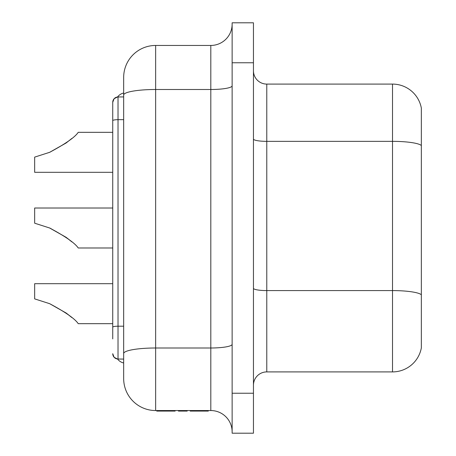 <?xml version="1.0" encoding="UTF-8"?>
<svg xmlns="http://www.w3.org/2000/svg" width="456" height="456" viewBox="0 0 456 456"><rect width="100%" height="100%" fill="white"/><g stroke="black" fill="none" stroke-linecap="round" stroke-linejoin="round"><path stroke-width="0.68" d="M123.667 378.571A31.977 31.977 0 0 0 155.644 410.548A31.977 31.977 0 0 1 123.667 378.571L123.667 95.047A31.977 5.552 0 0 1 155.644 89.496L155.644 410.548L210.809 410.548A21.318 21.318 0 0 1 232.132 431.866A21.318 21.318 0 0 0 210.809 410.548L210.809 347.996A21.318 3.699 180 0 0 232.132 344.291M112.74 338.905L112.74 102.298A5.329 5.329 0 0 1 118.024 96.968A5.329 5.329 0 0 0 112.74 102.298A5.329 5.329 0 0 1 118.024 96.968L117.54 96.974A10.659 10.659 0 0 1 123.667 93.018L123.667 96.917L123.667 93.018M117.54 359.026L114.12 357.299L112.74 353.725A5.329 5.329 0 0 0 118.024 359.032L117.54 359.026A10.659 10.659 0 0 0 123.667 362.982M253.45 385.229A13.327 13.327 0 0 1 266.777 371.908L392.513 371.908A29.315 29.315 0 0 0 421.338 347.922L421.338 282.241M66.166 313.038L71.871 317.57L66.137 313.015L70.002 316.008L66.137 313.015L49.653 303.685C65.419 312.109 74.949 318.772 78.232 323.669C75.006 318.818 65.482 312.155 49.653 303.685L34.662 298.885L49.653 303.685L66.137 313.015L49.653 303.685M50.074 228.182L66.137 237.331L49.653 228C65.419 236.425 74.949 243.088 78.232 247.984C75.006 243.133 65.482 236.47 49.653 228L34.662 223.201L49.653 228L66.137 237.331L49.653 228L66.137 237.331L49.653 228L66.137 237.331L71.871 241.885L66.166 237.354M66.137 237.331L50.274 228.268L66.137 237.331L50.274 228.268L66.137 237.331L70.002 240.323M49.812 152.247L66.137 142.984L49.653 152.315C65.419 143.891 74.949 137.227 78.232 132.331C75.006 137.182 65.482 143.845 49.653 152.315L34.662 157.115L49.653 152.315L66.137 142.984L49.932 152.196L66.137 142.984L49.932 152.196L66.137 142.984L49.932 152.196L66.137 142.984L49.932 152.196L66.137 142.984L49.932 152.196L66.137 142.984L49.932 152.196L66.137 142.984L49.932 152.196L66.137 142.984L49.932 152.196L66.137 142.984L71.871 138.43L66.166 142.962M34.662 157.115L34.662 172.305L112.74 172.305M71.871 138.43L70.013 139.981M112.74 200.019L112.74 198.542M112.74 353.702A5.329 5.329 0 0 0 118.024 359.032L123.667 359.083M112.74 120.646A5.329 0.969 0 0 1 118.024 119.671L118.024 96.968L123.667 96.917M112.74 102.298L114.12 98.701L117.54 96.974M112.74 338.198L112.74 332.88M112.74 332.783L112.74 316.766M112.74 303.685L112.74 316.253M66.137 142.984L49.653 152.315L66.137 142.984M112.74 208.016L34.662 208.016L34.662 223.201M71.871 241.885L70.013 240.335L71.871 241.885M112.74 283.695L34.662 283.695L34.662 298.885M71.871 317.57L70.013 316.019M66.137 313.015L70.002 316.008L66.137 313.015M123.667 95.047L123.667 77.429A31.977 31.977 0 0 1 155.644 45.452L210.809 45.452A21.318 21.318 0 0 0 232.132 24.134M253.45 139.034A13.327 2.314 180 0 0 266.777 141.349L266.777 84.092A13.327 13.327 0 0 1 253.45 70.771A13.327 13.327 0 0 0 266.777 84.092L392.513 84.092A29.315 29.315 0 0 1 421.338 108.078L421.338 294.753A29.315 5.09 0 0 0 392.513 290.586L392.513 371.908M253.45 433.2L232.132 433.2L232.132 22.8L253.45 22.8L253.45 433.2M199.665 410.548L199.665 411.078L190.192 411.078L190.192 410.548M199.665 411.078L208.306 411.078L208.306 410.548M165.659 410.548L165.659 411.078L175.132 411.078L175.132 410.548M165.659 411.078L156.75 411.078L156.75 410.548M187.194 410.548L187.194 411.078L180.701 411.078L180.701 410.548M180.701 411.078L178.495 411.078L178.495 410.548M178.495 411.078L178.165 410.548M186.589 411.078L186.589 410.548M182.28 411.078L182.28 410.548M155.644 45.452L155.644 89.496L210.809 89.496L210.809 347.996L155.644 347.996A31.977 5.552 180 0 0 123.667 353.548M421.338 108.078A29.315 29.315 0 0 0 392.513 84.092L392.513 141.349L266.777 141.349L266.777 371.908M253.45 288.272A13.327 2.314 180 0 0 266.777 290.586L392.513 290.586L392.513 141.349A29.315 5.09 0 0 1 421.338 145.515M112.74 327.18A5.329 0.969 0 0 1 118.024 326.205L118.024 359.032M123.667 119.666L118.024 119.671L118.024 326.205L123.667 326.2M253.45 62.774L232.132 62.774M253.45 393.226L232.132 393.226M232.132 85.791A21.318 3.699 0 0 1 210.809 89.496L210.809 45.452M78.232 323.669L112.74 323.669M78.232 247.984L112.74 247.984M78.232 132.331L112.74 132.331M161.994 411.078L161.994 410.548"/></g></svg>
